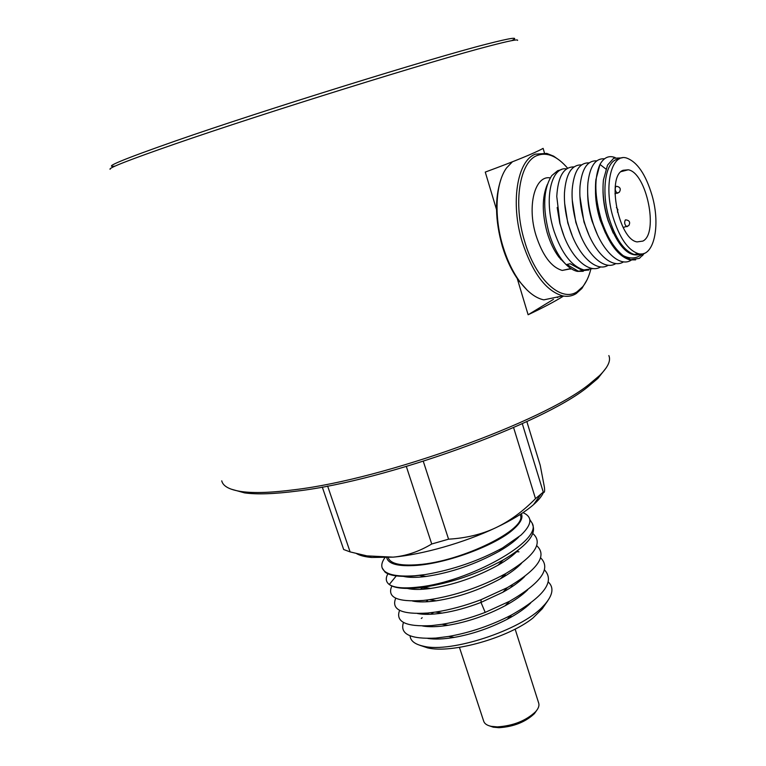 <?xml version="1.0" encoding="UTF-8"?>
<svg xmlns="http://www.w3.org/2000/svg" width="766" height="766" viewBox="0 0 766 766"><rect width="100%" height="100%" fill="white"/><g stroke="black" fill="none" stroke-linecap="round" stroke-linejoin="round"><path stroke-width="1.15" d="M231.026 489.11L244.593 492.892C256.993 494.616 274.525 494.003 297.198 491.063C386.361 480.608 542.347 423.952 587.551 387.108L597.853 378.433L606.289 367.728M221.747 480.847C222.973 486.247 229.618 489.828 241.683 491.59C254.188 493.304 271.911 492.672 294.843 489.675C385.097 479.009 543.372 421.559 589.016 384.427L599.424 375.694C607.936 367.307 611.086 360.604 608.846 355.577M517.586 40.387C518.343 39.009 508.978 40.876 489.503 45.97C434.188 60.16 263.533 113.205 174.897 143.998C129.837 159.644 108.226 168.07 110.093 169.286M511.765 40.627C519.76 36.586 511.362 37.754 486.582 44.122C431.689 58.015 263.341 110.285 175.778 140.858C122.617 159.472 102.385 167.898 115.082 166.107M496.512 209.549L485.261 172.091C515.403 160.965 534.687 153.056 543.123 148.365L544.463 152.97M563.585 296.059C554.44 301.689 542.615 307.922 528.119 314.759L553.445 299.362M517.232 278.518L528.119 314.759M560.904 259.607L561.018 259.071L560.904 259.607M327.618 486.046L350.11 551.903L343.666 549.509L322.285 487.061M356.65 553.684C360.106 555.618 365.095 556.882 371.615 557.466L393.102 557.141C422.468 554.584 464.32 542.663 495.612 527.822C511.535 520.286 523.839 512.847 532.542 505.503L533.548 504.641C538.67 500.112 541.993 495.995 543.506 492.279M350.11 551.903L366.904 555.877L393.102 557.141C406.181 555.953 419.059 551.577 431.727 543.994L406.344 466.504M423.292 461.304L448.57 539.178C466.063 538.144 481.747 534.362 495.612 527.822C509.514 521.244 522.814 511.525 535.501 498.647L513.584 427.543M431.727 543.994L448.57 539.178M522.278 423.646L543.266 492.117C544.53 493.122 544.904 491.427 544.377 487.023L540.231 465.355L526.836 421.549M535.501 498.647L543.266 492.117M388.171 557.524L388.266 557.811C390.459 563.68 400.273 565.978 417.729 564.705C461.965 561.775 528.588 528.492 520.181 514.762L520.114 514.532M521.359 513.727C523.245 517.835 520.516 523.101 513.191 529.507C495.784 545.162 447.986 563.067 416.915 565.365C398.349 566.687 388.266 564.102 386.686 557.61M382.186 567.97L385.106 572.173C390.153 575.927 400.187 577.152 415.21 575.86L425.475 574.538L415.172 575.745C395.562 577.047 384.532 574.347 382.081 567.635C381.238 564.762 382.186 561.44 384.925 557.686M396.281 575.908L389.252 584.506C394.251 587.895 404.142 588.728 418.916 587.005C467.921 582.15 542.998 541.035 532.188 523.235L529.775 519.472M518.716 537.062C514.024 541.715 507.552 546.436 499.298 551.214C475.303 564.379 450.868 572.796 426.001 576.463C416.311 577.708 408.795 577.679 403.443 576.386M532.351 523.772L533.184 526.443C535.52 535.587 525.553 546.742 503.281 559.917C477.486 573.964 450.82 583.089 423.292 587.283L419.174 587.781C404.295 589.255 394.318 588.164 389.252 584.506C385.796 581.815 385.365 578.244 387.941 573.801M536.727 545.689C547.546 555.676 537.78 569.645 507.446 587.579L481.096 599.682C465.192 605.724 450.015 609.851 435.567 612.063L427.562 613.039C401.623 614.648 391.014 609.698 395.725 598.198M518.4 549.988C513.756 554.996 506.987 560.061 498.072 565.193C476.155 577.2 453.635 584.956 430.521 588.46C420.658 589.772 412.941 589.763 407.378 588.441M521.569 563.259C516.657 568.41 509.629 573.571 500.495 578.742C479.66 590.012 458.26 597.365 436.304 600.803C426.279 602.21 418.322 602.277 412.453 601.013M524.691 576.52C519.482 581.815 512.186 587.072 502.802 592.29L481 602.411C467.404 607.649 454.43 611.211 442.078 613.097C431.89 614.591 423.713 614.734 417.537 613.528M532.81 533.509C543.621 542.912 534.496 556.317 505.426 573.753C480.866 586.967 455.531 595.613 429.429 599.692L423.378 600.439C397.228 602.248 386.725 597.432 391.857 585.99M516.112 551.702L518.955 551.817M540.633 557.83C551.386 568.525 540.997 583.022 509.486 601.32L485.204 612.398C470.123 618.133 455.722 622.097 441.992 624.309L431.718 625.583C405.942 626.981 395.237 621.896 399.593 610.349M421.003 577.018L422.947 575.965M420.314 589.389L423.426 587.292M527.707 589.791C522.23 595.211 514.704 600.534 505.12 605.762C486.592 615.481 467.586 621.992 448.091 625.286C437.664 626.923 429.19 627.153 422.669 626.004M530.656 603.062C524.873 608.644 517.04 614.054 507.178 619.292C489.981 628.149 472.335 634.181 454.257 637.398C443.533 639.179 434.734 639.524 427.83 638.432M423.77 589.188L426.317 587.771M544.502 569.914C555.159 581.442 544.061 596.523 511.219 615.146C490.91 625.554 470.037 632.659 448.589 636.46L435.873 638.078C410.385 639.323 399.584 634.114 403.471 622.442M425.685 601.837L427.543 600.736M503.252 575.936L505.684 575.659M426.71 614.342L428.807 612.915M548.332 582.007C554.086 587.532 552.947 594.971 544.923 604.317L542.816 606.538C521.177 630.236 450.58 653.13 423.742 646.255C414.99 644.398 410.442 640.931 410.088 635.828M421.29 618.468L422.2 617.722M513.297 585.856L510.204 586.028M433.661 612.331L430.837 614.255M419.854 645.278L427.648 647.892C451.825 653.781 508.231 637.887 532.887 618.066L542.213 608.807L544.923 604.317M547.891 600.601L542.213 608.807M459.437 647.375L483.729 721.294C484.562 723.746 487.042 725.421 491.14 726.321L497.297 726.886C513.096 725.862 525.869 720.806 535.606 711.71L535.721 711.585C538.479 708.416 539.475 705.601 538.699 703.121L515.135 629.097M489.694 725.967L493.294 727.183L498.992 727.7C513.584 726.762 525.371 722.089 534.371 713.682L536.631 710.484M522.987 512.645C532.82 516.983 532.111 524.499 520.88 535.204L502.582 547.901C478.932 560.827 453.223 569.703 425.475 574.538M652.077 195.531C660.943 225.903 653.762 258.228 638.222 253.632C627.909 250.118 619.474 237.843 612.934 216.816C603.551 185.382 611.517 153.181 626.511 158.016C637.235 161.885 645.767 174.389 652.077 195.531M623.112 170.282C606.203 176.17 618.612 239.49 637.082 241.912L642.875 241.089C658.952 233.295 646.609 172.704 628.244 169.784L623.112 170.282M619.57 158.763L615.95 159.663C604.987 164.01 601.377 192.075 608.951 217.783C615.491 238.762 623.945 250.999 634.296 254.504L640.941 253.958M644.311 253.326L639.428 258.362L630.772 259.693L623.227 255.681C630.112 259.052 636.182 258.697 641.439 254.618L642.368 253.843M641.554 253.939C629.528 258.439 618.526 247.61 608.539 221.451L607.543 218.253C603.589 204.445 602.229 191.653 603.455 179.866L607.534 165.121L613.71 158.227L622.059 157.892M603.005 188.695C602.852 198.988 604.585 209.731 608.214 220.905L613.24 233.132M644.177 253.374L642.789 255.183M635.627 259.865L629.863 259.885C618.353 256.38 608.75 243.636 601.071 221.68L600.649 220.349C596.264 205.671 594.675 192.132 595.871 179.713L599.979 164.441L605.839 168.98M615.203 157.595C608.96 155.172 603.886 157.451 599.979 164.441C594.043 177.894 594.512 196.469 601.377 220.168C606.95 236.79 614.236 248.624 623.227 255.681M604.47 158.811C595.46 158.169 589.954 166.174 587.924 182.825C586.9 194.995 588.518 208.132 592.76 222.245L592.779 222.312C601.09 250.089 619.627 268.043 631.289 260.124M596.771 160.86C587.474 160.333 581.901 168.74 580.044 186.061C579.23 197.542 580.733 209.798 584.535 222.839L584.927 224.122C593.257 251.87 611.842 269.68 623.572 261.828M579.91 196.307L583.951 221.901L588.719 234.396M587.666 192.936C587.627 202.023 589.092 211.435 592.08 221.163L597.116 233.869M595.498 189.776C595.316 199.572 596.905 209.769 600.257 220.349L605.475 233.094M615.902 263.523C604.001 271.279 585.492 253.623 577.152 225.999L576.291 223.126C572.978 211.205 571.608 199.955 572.202 189.355C573.887 171.306 579.536 162.478 589.14 162.89M581.557 164.901C571.628 164.604 565.93 173.911 564.465 192.802C564.063 202.396 565.289 212.594 568.142 223.394L569.444 227.847C577.698 255.212 596.369 272.935 608.281 265.208M574.021 166.911C563.709 166.72 557.964 176.573 556.767 196.469L560.003 223.461L561.784 229.695C570.067 256.993 588.757 274.534 600.726 266.874M557.188 207.481L559.783 223.251L563.747 235.325M564.647 203.268L567.788 222.916L572.116 235.334M572.25 200.089L575.831 222.418L580.293 234.683M566.553 168.893C551.099 166.26 543.573 199.591 554.172 231.524C561.804 253.603 571.733 266.405 583.96 269.938L593.21 268.531M588.757 270.082L582.16 270.341L570.182 263.734L566.859 264.471L578.292 271.183L586.565 270.226M561.133 169.736L557.686 170.694L551.788 175.596C543.429 188.695 542.481 207.758 548.944 232.778C552.142 243.502 556.422 252.435 561.756 259.578C566.897 266.271 572.097 270.207 577.363 271.384L583.252 271.298M565.815 264.308L558.902 257.137C554.01 250.597 550.103 242.429 547.173 232.653C541.926 213.13 541.993 197.054 547.364 184.424M550.237 177.904C534.946 175.012 526.797 205.92 535.989 235.344C542.596 255.547 551.338 267.248 562.225 270.427L571.187 268.732M590.701 269.622C588.882 276.698 586.229 282.386 582.744 286.685L577.124 291.722C561.248 302.742 535.616 279.571 524.595 241.213C512.818 203.258 519.578 161.578 537.378 155.421C547.192 151.917 557.275 156.178 567.625 168.214M587.005 279.906L581.901 288.466L576.137 293.627C572.078 296.126 567.616 296.882 562.742 295.906C546.062 291.099 532.571 273.127 522.268 241.989C510.194 203.114 517.165 160.42 535.424 154.148L546.78 153.391L553.674 156.178L559.563 160.333M512.406 161.808L506.537 167.946C495.487 182.969 493.783 216.692 503.013 246.595C507.236 260.373 512.827 272.045 519.798 281.61C527.63 292.057 535.625 298.137 543.803 299.86L562.742 295.906M557.389 297.543L558.548 296.777M500.974 179.301C494.625 198.116 495.095 220.522 502.391 246.528C506.498 259.952 511.956 271.336 518.754 280.662L526.951 289.931M570.536 269.134L570.641 268.569M561.191 259.109L560.281 258.879M481.096 599.682L481 602.421L485.204 612.398M627.316 226.535L626.674 226.688C624.568 224.658 624.118 222.418 625.334 219.947L625.841 219.871M617.971 193.051L617.3 193.214C615.136 191.136 614.677 188.876 615.921 186.425L616.324 186.349M597.853 378.433L599.424 375.694M244.593 492.892L241.683 491.59M371.615 557.466L366.943 555.886M533.548 504.641L540.777 494.386M507.408 587.599L502.793 592.29M498.072 565.193L503.243 559.936M430.53 588.46L423.32 587.273M500.485 578.742L505.378 573.782M436.304 600.803L429.467 599.692M442.078 613.097L435.624 612.053M505.129 605.753L509.476 601.32M448.091 625.295L442.049 624.3M507.178 619.292L511.2 615.155M454.248 637.398L448.627 636.46M506.345 575.247L504.277 574.902M423.129 589.236L424.795 587.522M501.586 563.106L500.332 562.895M427.648 647.892L423.742 646.255M493.294 727.183L491.14 726.321M534.477 713.558L535.721 711.585M510.817 615.548L511.295 617.042M499.308 551.223L502.553 547.92M426.001 576.463L419.442 575.39M634.296 254.504L638.222 253.632M643.612 253.565L642.521 255.71M608.214 220.905L608.539 221.451M601.061 221.652L600.266 220.34M592.769 222.274L592.089 221.154M584.525 222.81L583.96 221.891M575.841 222.408L576.3 223.126M577.363 271.384L578.292 271.183M582.16 270.341L583.96 269.938M562.225 270.427L570.871 268.521M558.902 257.137L561.756 259.578M582.744 286.685L581.901 288.466M518.754 280.662L519.798 281.61M629.863 259.885L630.772 259.693M621.13 171.632L628.244 169.784M617.453 212.134L617.865 209.597L616.41 207.5M623.17 227.502L628.752 225.654C630.523 222.389 629.585 220.464 625.918 219.871M614.926 193.808L619.292 192.237C621.159 189.068 620.297 187.096 616.726 186.329"/></g></svg>
